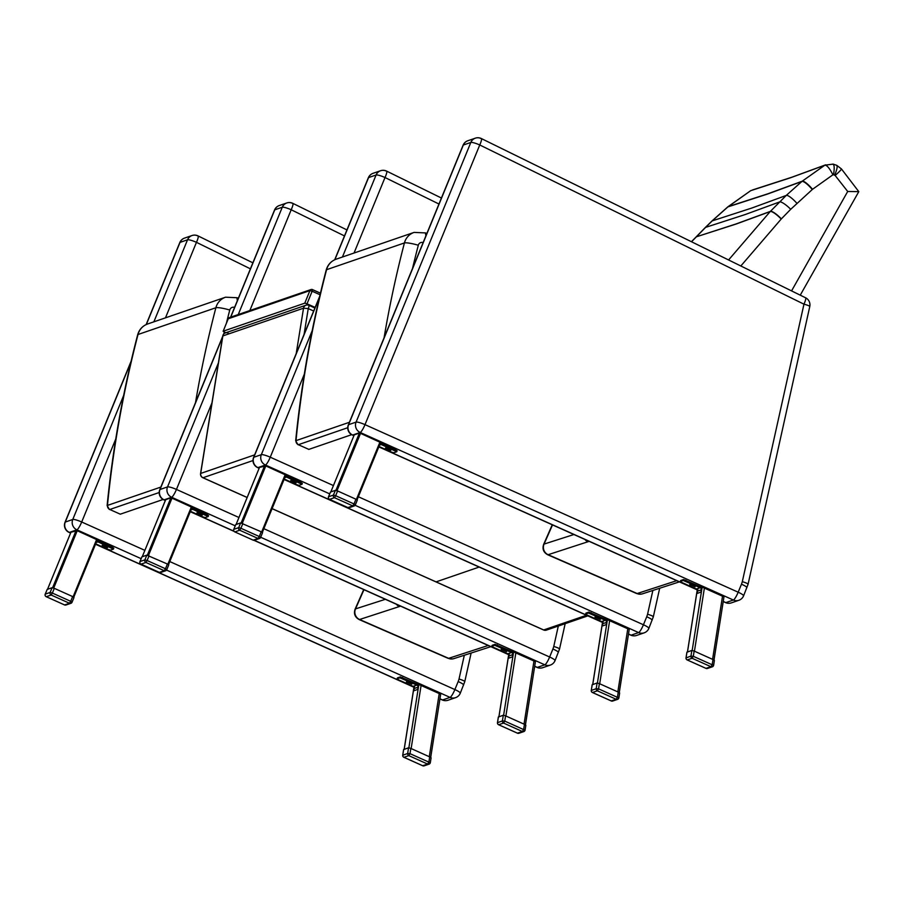 <?xml version="1.0" encoding="UTF-8"?>
<svg xmlns="http://www.w3.org/2000/svg" width="904" height="904" viewBox="0 0 904 904"><rect width="100%" height="100%" fill="white"/><g stroke="black" fill="none" stroke-linecap="round" stroke-linejoin="round"><path stroke-width="1.36" d="M304.083 334.39L308.241 308.592A3.932 0.734 -65.9 0 0 308.908 305.315L308.908 305.315A3.932 0.734 -65.9 0 0 308.772 305.326A3.932 3.808 71 0 0 306.027 305.19L306.027 305.19A3.932 3.808 71 0 0 303.529 308.196L308.241 308.592L313.677 311.021M222.825 336.13L222.859 335.926A3.932 3.808 -109 0 1 225.356 332.921L225.356 332.921A3.932 3.808 -109 0 1 228.102 333.045M200.654 473.639L222.859 335.926L303.529 308.196L296.218 353.554M543.485 629.862A3.932 0.734 -65.9 0 0 543.575 629.964L543.575 629.964A3.932 0.734 -65.9 0 0 543.711 629.964L435.841 581.769M247.154 497.46L202.993 477.73A3.932 0.734 114.1 0 1 202.846 477.73A3.932 0.734 114.1 0 1 202.756 477.617M253.007 460.543L202.993 477.73A3.932 3.808 -109 0 1 200.688 473.425L254.645 454.881M272.093 508.669L543.575 629.964A3.932 3.932 0 0 0 546.457 630.099L546.457 630.099A3.932 3.808 -109 0 1 543.711 629.964L586.493 615.262M312.411 289.596A1.966 1.898 71 0 0 311.044 289.529L311.044 289.529A1.966 1.898 71 0 0 309.914 290.602L312.151 291.235L312.411 289.596M228.26 318.762L309.914 290.602L304.784 303.168L307.021 303.8L312.151 291.235L320.061 294.76M228.305 318.649A1.966 1.898 -109 0 1 229.435 317.575L229.435 317.575A1.966 1.966 0 0 0 228.249 318.694L223.175 331.214L228.305 318.649M225.797 332.762L223.118 331.259M304.784 303.168L223.175 331.214M315.146 307.428L307.021 303.8M163.115 499.471L120.288 514.184L109.791 509.494A3.932 3.808 -109 0 1 107.452 505.426L107.124 505.539C112.887 447.695 123.068 390.777 137.668 334.774A11.808 1.684 -165.4 0 1 138.018 334.503A15.741 15.232 -109 0 1 147.668 323.96C142.538 325.892 139.205 329.497 137.668 334.774M237.334 300.682L236.882 297.698L238.373 298.162M453.085 658.835A7.865 7.582 -96.6 0 1 452.384 658.959A7.865 7.582 -96.6 0 1 452.316 658.959A7.865 7.582 -96.6 0 1 448.486 658.372L452.384 658.959M453.921 658.609A7.865 7.537 -107.2 0 1 448.633 658.338L448.486 658.372M490.827 646.665L453.785 658.654A7.865 7.537 -107.2 0 1 453.785 658.654L452.316 658.959M488.386 645.411L448.633 658.338L359.577 619.5A7.865 7.56 -109.2 0 1 355.475 608.9L355.114 609.115C353.577 613.714 354.922 617.195 359.148 619.556L359.555 619.511A7.865 7.537 -107.2 0 1 355.521 608.889L363.962 589.702M385.364 599.307L355.521 608.889M351.667 434.666L308.84 449.39L298.343 444.7A3.932 3.808 -109 0 1 296.003 440.632L295.676 440.734C301.439 382.9 311.62 325.982 326.22 269.98A11.808 1.684 -165.4 0 1 326.57 269.697A15.741 15.232 -109 0 1 336.22 259.154C331.09 261.087 327.756 264.691 326.22 269.98M425.886 235.887L425.434 232.904L426.925 233.356M641.637 594.03A7.865 7.582 -96.6 0 1 637.037 593.578L640.936 594.154M642.473 593.815A7.865 7.537 -107.2 0 1 637.184 593.532L637.037 593.578M679.379 581.871L642.337 593.86A7.865 7.537 -107.2 0 1 642.337 593.86L640.868 594.165M676.938 580.605L637.184 593.532L548.129 554.706A7.865 7.56 -109.2 0 1 544.027 544.095L543.666 544.321C542.129 548.909 543.473 552.389 547.7 554.762L548.106 554.706A7.865 7.537 -107.2 0 1 544.072 544.084L544.027 544.095M740.828 265.979L781.192 219.05L790.717 209.287L812.538 189.298L832.923 174.8C829.623 168.325 826.934 165.116 824.866 165.183L790.604 177.738L750.715 190.665L727.923 206.88L767.677 193.998L801.904 181.455L786.22 195.445L770.208 211.547L728.579 259.968M796.853 203.276A11.808 2.735 -132.7 0 0 786.22 195.445L752.004 207.976L712.239 220.87L727.923 206.88A11.808 2.78 49.2 0 0 727.63 207.027L711.923 221.028A11.808 2.735 47.3 0 1 712.239 220.87L705.606 227.367L745.371 214.485L779.576 201.954A11.808 2.667 -136.2 0 1 790.717 209.287M781.361 218.87A11.808 2.689 -135.2 0 0 770.377 211.389L736.161 223.909L696.396 236.803L705.606 227.367A11.808 2.667 43.8 0 0 705.267 227.559L696.069 236.984A11.808 2.689 44.8 0 1 696.396 236.803L736.003 224.079L770.208 211.547A11.808 2.689 -135.1 0 1 781.192 219.05M691.526 241.763L696.238 236.972A11.808 2.689 44.9 0 0 695.91 237.153L691.424 241.718M573.916 534.513L544.072 544.084L552.513 524.896M832.923 174.8L833.522 174.721C834.584 168.2 834.369 164.675 832.878 164.144L824.866 165.183L802.164 181.229L767.937 193.772L728.183 206.654A11.808 2.768 49.1 0 0 727.889 206.801L727.63 207.027M833.522 174.721L835.149 175.478L847.703 191.478L858.8 191.637L800.255 295.167M812.538 189.298A11.808 2.768 -130.9 0 0 802.164 181.229L801.904 181.455A11.808 2.78 -130.8 0 1 812.255 189.535M858.8 191.637L841.432 168.924L836.788 165.353L833.183 164.121L824.866 165.183M834.72 175.15C837.228 168.924 837.782 165.658 836.403 165.342M835.149 175.478C840.121 171.048 842.11 168.856 841.104 168.912M464.283 655.377L459.029 679.017A43.448 42.047 -109 0 1 458.17 681.559L454.881 689.571A7.865 1.469 114.2 0 1 450.068 697.391A7.865 7.616 71 0 0 455.571 697.651L455.571 697.651A7.865 7.865 0 0 0 460.294 693.198A7.865 1.333 -157.7 0 0 454.881 689.571L169.805 561.565M460.068 693.379A7.865 1.333 -157.7 0 0 460.294 693.198L464.769 681.65L471.097 653.196M448.068 700.238L448.068 700.238A7.865 7.616 -109 0 1 442.564 699.967A7.865 1.469 114.2 0 1 442.282 699.967A7.865 7.865 0 0 0 448.068 700.238L455.571 697.651M144.877 550.366L81.699 522.003A7.865 1.333 -157.7 0 0 72.772 519.472A7.865 7.616 71 0 0 76.885 529.823A7.865 1.469 -65.8 0 0 81.699 522.003L115.768 438.971M69.099 532.399A7.865 1.469 -65.8 0 0 69.382 532.399A7.865 7.616 -109 0 1 65.269 522.06A7.865 1.333 -157.7 0 0 65.043 522.229A7.865 7.865 0 0 0 69.099 532.399L70.58 533.066M146.335 324.479L180.032 242.385A7.865 1.333 -157.7 0 0 179.794 242.566L146.143 324.57M252.871 262.827L198.055 235.91A7.865 7.865 0 0 0 192.021 235.526L192.021 235.526A7.865 7.616 71 0 1 197.773 235.91A7.865 1.424 116.2 0 1 198.055 235.91A7.865 1.424 116.2 0 1 196.462 242.328A7.865 1.333 -157.7 0 0 187.535 239.809L153.872 321.824M459.029 679.017C463.402 680.373 465.244 681.311 464.543 681.831M458.17 681.559C462.373 683.447 464.114 684.678 463.402 685.243M184.518 238.114L192.021 235.526A7.865 7.616 71 0 0 187.535 239.809L180.032 242.385A7.865 7.616 -109 0 1 184.518 238.114L184.518 238.114A7.865 7.865 0 0 0 179.794 242.566M558.31 626.02L553.768 646.462A43.448 42.047 -109 0 1 552.92 648.993L549.632 657.005A7.865 1.469 114.2 0 1 544.807 664.824A7.865 7.616 71 0 0 550.31 665.095L550.31 665.095A7.865 7.865 0 0 0 555.033 660.643A7.865 1.333 -157.7 0 0 549.632 657.005L263.878 528.693M554.807 660.813A7.865 1.333 -157.7 0 0 555.033 660.643L559.519 649.095L565.169 623.67M542.807 667.672L542.807 667.672A7.865 7.616 -109 0 1 537.304 667.401A7.865 1.469 114.2 0 1 537.021 667.412A7.865 7.865 0 0 0 542.807 667.672L550.31 665.095M238.938 517.495L176.45 489.437A7.865 1.333 -157.7 0 0 167.522 486.917A7.865 7.616 71 0 0 171.624 497.256A7.865 1.469 -65.8 0 0 176.45 489.437L211.954 402.89M163.839 499.844A7.865 1.469 -65.8 0 0 164.121 499.833A7.865 7.616 -109 0 1 160.019 489.493A7.865 1.333 -157.7 0 0 159.782 489.674A7.865 7.865 0 0 0 163.839 499.844L165.33 500.511M230.746 317.123L274.771 209.818A7.865 1.333 -157.7 0 0 274.545 209.999L230.565 317.191M346.944 229.932L292.794 203.343A7.865 7.865 0 0 0 286.771 202.971L286.771 202.971A7.865 7.616 71 0 1 292.512 203.343A7.865 1.424 116.2 0 1 292.794 203.343A7.865 1.424 116.2 0 1 291.201 209.762A7.865 1.333 -157.7 0 0 282.274 207.242L238.249 314.547M553.768 646.462C558.152 647.818 559.994 648.756 559.282 649.264M552.92 648.993C557.124 650.88 558.864 652.112 558.141 652.688M279.268 205.547L286.771 202.971A7.865 7.616 71 0 0 282.274 207.242L274.771 209.818A7.865 7.616 -109 0 1 279.268 205.547L279.268 205.547A7.865 7.865 0 0 0 274.545 209.999M652.835 590.572L647.58 614.223A43.448 42.047 -109 0 1 646.722 616.754L643.433 624.766A7.865 1.469 114.2 0 1 638.619 632.585A7.865 7.616 71 0 0 644.123 632.856L644.123 632.856A7.865 7.865 0 0 0 648.846 628.404A7.865 1.333 -157.7 0 0 643.433 624.766L358.357 496.759M648.62 628.585A7.865 1.333 -157.7 0 0 648.846 628.404L653.321 616.856L659.649 588.402M636.619 635.433L636.619 635.433A7.865 7.616 -109 0 1 631.116 635.173A7.865 1.469 114.2 0 1 630.834 635.173A7.865 7.865 0 0 0 636.619 635.433L644.123 632.856M333.429 485.561L270.251 457.198A7.865 1.333 -157.7 0 0 261.324 454.678A7.865 7.616 71 0 0 265.437 465.018A7.865 1.469 -65.8 0 0 270.251 457.198L304.32 374.177M257.651 467.605A7.865 1.469 -65.8 0 0 257.934 467.594A7.865 7.616 -109 0 1 253.821 457.254A7.865 1.333 -157.7 0 0 253.595 457.435A7.865 7.865 0 0 0 257.651 467.605L259.132 468.272M334.887 259.685L368.583 177.579A7.865 1.333 -157.7 0 0 368.346 177.76L334.695 259.776M441.423 198.032L386.607 171.105A7.865 7.865 0 0 0 380.573 170.732L380.573 170.732A7.865 7.616 71 0 1 386.324 171.116A7.865 1.424 116.2 0 1 386.607 171.105A7.865 1.424 116.2 0 1 385.014 177.523A7.865 1.333 -157.7 0 0 376.087 175.003L342.424 257.03M647.58 614.223C651.953 615.579 653.795 616.517 653.095 617.025M646.722 616.754C650.925 618.641 652.665 619.873 651.953 620.449M373.069 173.308L380.573 170.732A7.865 7.616 71 0 0 376.087 175.003L368.583 177.579A7.865 7.616 -109 0 1 373.069 173.308L373.069 173.308A7.865 7.865 0 0 0 368.346 177.76M743.359 596.019A7.865 1.333 -157.7 0 0 743.585 595.838L748.071 584.289L809.769 306.546A7.865 1.062 -167.5 0 0 803.961 304.185L742.32 581.656A43.448 42.047 -109 0 1 741.472 584.199L738.184 592.21A7.865 1.469 114.2 0 1 733.359 600.03A7.865 7.616 71 0 0 738.862 600.29L738.862 600.29A7.865 7.865 0 0 0 743.585 595.838A7.865 1.333 -157.7 0 0 738.184 592.21L365.001 424.643A7.865 1.333 -157.7 0 0 356.074 422.111A7.865 7.616 71 0 0 360.176 432.462A7.865 1.469 -65.8 0 0 365.001 424.643L479.753 144.968A7.865 1.333 -157.7 0 0 470.826 142.448L356.074 422.111L348.571 424.699A7.865 1.333 -157.7 0 0 348.334 424.88A7.865 7.865 0 0 0 352.39 435.039A7.865 1.469 -65.8 0 0 352.673 435.039A7.865 7.616 -109 0 1 348.571 424.699L463.323 145.024A7.865 1.333 -157.7 0 0 463.097 145.205L348.334 424.88M731.359 602.878L731.359 602.878A7.865 7.616 -109 0 1 725.856 602.606A7.865 1.469 114.2 0 1 725.573 602.606A7.865 7.865 0 0 0 731.359 602.878L738.862 600.29M742.32 581.656C746.704 583.012 748.546 583.95 747.834 584.47M741.472 584.199C745.676 586.086 747.416 587.317 746.693 587.894M467.82 140.753L475.323 138.165A7.865 7.865 0 0 1 481.346 138.549A7.865 1.424 116.2 0 1 479.753 144.968L803.961 304.185A7.865 1.424 -63.8 0 0 805.554 297.766L481.346 138.549A7.865 1.424 116.2 0 0 481.064 138.549A7.865 7.616 71 0 0 470.826 142.448L463.323 145.024A7.865 7.616 -109 0 1 467.82 140.753L467.82 140.753A7.865 7.865 0 0 0 463.097 145.205M113.418 549.044L113.802 548.186L112.458 547.282L97.429 540.535A1.966 1.898 71 0 0 97.101 540.422M96.513 541.835A1.966 1.898 -109 0 1 97.96 541.88L113.418 549.123L110.548 550.129L108.322 549.496L95.7 543.835M107.553 547.666L102.175 545.361L107.553 547.666M47.528 589.272L70.941 532.207L77.247 530.727L97.316 539.891L73.778 597.194L97.316 539.891M208.157 516.489L208.553 515.63L207.197 514.715L192.179 507.969A1.966 1.898 71 0 0 191.84 507.856M191.264 509.28A1.966 1.898 -109 0 1 192.71 509.314L208.169 516.557L205.298 517.574L203.061 516.941L190.439 511.268M202.293 515.111L196.925 512.805L202.293 515.111M165.692 499.686L170.867 497.844L171.986 498.16L192.066 507.325L168.528 564.638L192.066 507.325M301.97 484.25L302.354 483.391L301.009 482.476L285.98 475.73A1.966 1.898 71 0 0 285.653 475.617M285.065 477.041A1.966 1.898 -109 0 1 286.512 477.075L301.97 484.318L299.1 485.335L296.874 484.702L284.251 479.03M296.105 482.872L290.726 480.566L296.105 482.872M236.08 524.478L259.493 467.402L265.799 465.922L285.867 475.086L262.329 532.399L285.867 475.086M396.709 451.684L397.105 450.825L395.749 449.921L380.731 443.175A1.966 1.898 71 0 0 380.392 443.062M379.816 444.474A1.966 1.898 -109 0 1 381.262 444.519L396.72 451.763L393.85 452.768L391.613 452.147L378.991 446.474M390.844 450.305L385.477 448L390.844 450.305M354.244 434.88L359.419 433.05L360.538 433.366L380.618 442.531L357.08 499.833L380.618 442.531M46.172 596.651L64.557 604.945A1.966 1.966 0 0 0 66.003 605.002L66.003 605.002A1.966 1.898 -109 0 1 64.625 604.945L64.512 604.889M47.155 589.498L45.2 594.165A1.966 1.966 0 0 0 46.217 596.708L64.625 604.945L69.506 603.262A1.966 1.898 71 0 0 70.874 603.33L70.874 603.33A1.966 1.898 71 0 0 72.004 602.256L70.704 601.307L69.506 603.262L51.166 595.024L52.364 593.069L50.138 592.448A1.966 1.898 71 0 0 51.166 595.024L46.285 596.708A1.966 1.898 -109 0 1 45.256 594.12L45.211 594.244M47.144 589.431L52.082 587.713L54.308 588.334L72.648 596.572L74.004 597.476L72.049 602.143M140.911 564.085L159.296 572.379A1.966 1.966 0 0 0 160.742 572.447L160.742 572.447A1.966 1.898 -109 0 1 159.364 572.379L159.251 572.322M141.894 556.943L139.95 561.599A1.966 1.966 0 0 0 140.956 564.141L159.364 572.379L164.245 570.707A1.966 1.898 71 0 0 165.624 570.774L165.624 570.774A1.966 1.898 71 0 0 166.743 569.701L165.455 568.752L164.245 570.707L145.906 562.469L147.115 560.514L144.877 559.881A1.966 1.898 71 0 0 145.906 562.469L141.024 564.141A1.966 1.898 -109 0 1 140.007 561.553L139.962 561.678M141.883 556.864L146.821 555.146L167.398 564.017L168.743 564.921L166.788 569.588M234.724 531.846L253.109 540.14A1.966 1.966 0 0 0 254.555 540.208L254.555 540.208A1.966 1.898 -109 0 1 253.176 540.14L253.063 540.095M235.707 524.704L233.752 529.371A1.966 1.966 0 0 0 234.769 531.902L253.176 540.14L258.058 538.468A1.966 1.898 71 0 0 259.425 538.535L259.425 538.535A1.966 1.898 71 0 0 260.555 537.462L259.256 536.513L258.058 538.468L239.718 530.23L240.916 528.275L238.69 527.642A1.966 1.898 71 0 0 239.718 530.23L234.837 531.902A1.966 1.898 -109 0 1 233.808 529.326L233.763 529.439M235.695 524.625L240.633 522.907L261.2 531.778L262.555 532.682L260.601 537.349M329.463 499.29L347.848 507.585A1.966 1.966 0 0 0 349.294 507.652L349.294 507.652A1.966 1.898 -109 0 1 347.916 507.585L347.803 507.528M330.446 492.138L328.491 496.804A1.966 1.966 0 0 0 329.508 499.347L347.916 507.585L352.797 505.901A1.966 1.898 71 0 0 354.176 505.969L354.176 505.969A1.966 1.898 71 0 0 355.295 504.907L354.006 503.946L352.797 505.901L334.457 497.675L335.666 495.72L333.429 495.087A1.966 1.898 71 0 0 334.457 497.675L329.576 499.347A1.966 1.898 -109 0 1 328.559 496.759L328.514 496.884M330.435 492.07L335.373 490.352L337.61 490.974L355.95 499.211L357.295 500.115L355.34 504.782M430.666 757.405L440.677 694.204L418.857 684.486L417.625 689.469L413.874 690.769L414.631 685.944M406.427 681.876L411.806 684.181L406.427 681.876M418.371 684.746A1.966 1.898 -109 0 0 417.863 684.418L400.28 676.893L399.907 677.83L416.834 685.062L413.083 686.351L398.381 679.751L397.037 678.836L397.421 677.977M417.987 687.198L417.625 689.469L413.874 690.769L414.235 688.498L417.987 687.198A1.966 1.898 71 0 0 416.834 685.062M399.907 677.83L397.093 678.791M413.083 686.351A1.966 1.898 -109 0 1 414.235 688.498M400.28 676.893L397.466 677.864M525.405 724.838L535.417 661.649L513.596 651.931L512.376 656.914L508.624 658.202L509.381 653.377M501.178 649.309L506.556 651.626L501.178 649.309M513.122 652.191A1.966 1.898 -109 0 0 512.613 651.852L495.03 644.337L494.646 645.264L511.585 652.496L507.833 653.784L493.132 647.185L491.776 646.281L492.171 645.422M512.726 654.643L512.376 656.914L508.624 658.202L508.975 655.931L512.726 654.643A1.966 1.898 71 0 0 511.585 652.496M494.646 645.264L491.832 646.236M507.833 653.784A1.966 1.898 -109 0 1 508.975 655.931M495.03 644.337L492.217 645.298M619.217 692.6L629.229 629.41L607.409 619.692L606.177 624.675L602.426 625.963L603.183 621.138M594.979 617.07L600.358 619.387L594.979 617.07M606.923 619.952A1.966 1.898 -109 0 0 606.414 619.613L588.832 612.098L588.459 613.025L605.386 620.257L601.635 621.545L586.933 614.946L585.589 614.042L585.973 613.183M606.539 622.404L606.177 624.675L602.426 625.963L602.787 623.692L606.539 622.404A1.966 1.898 71 0 0 605.386 620.257M588.459 613.025L585.645 613.997M601.635 621.545A1.966 1.898 -109 0 1 602.787 623.692M588.832 612.098L586.018 613.059M713.957 660.044L723.968 596.843L702.148 587.125L700.928 592.109L697.176 593.408L697.933 588.583M689.729 584.515L695.108 586.82L689.729 584.515M701.673 587.385A1.966 1.898 -109 0 0 701.165 587.058L683.582 579.532L683.198 580.47L700.137 587.702L696.385 588.99L681.684 582.391L680.328 581.475L680.723 580.617M701.278 589.849L700.928 592.109L697.176 593.408L697.526 591.137L701.278 589.849A1.966 1.898 71 0 0 700.137 587.702M683.198 580.47L680.384 581.43M696.385 588.99A1.966 1.898 -109 0 1 697.526 591.137M683.582 579.532L680.769 580.504M403.647 749.597L408.551 747.777L407.659 753.473A1.966 1.898 71 0 0 408.8 755.62L410.009 753.665L407.659 753.473L402.766 755.258M428.869 762.129L427.66 764.083A1.966 1.898 71 0 0 430.281 762.648L428.869 762.129L429.694 756.897L410.834 748.422L410.009 753.665L428.869 762.129M408.551 747.777L410.834 748.422M429.694 756.897L431.095 757.812L430.304 762.535M403.805 757.236L403.93 757.292A1.966 1.898 -109 0 1 402.777 755.145L403.67 749.45M403.613 749.506L402.721 755.19A1.966 1.966 0 0 0 403.851 757.292L422.71 765.767A1.966 1.966 0 0 0 424.157 765.835A1.966 1.898 -109 0 1 422.789 765.767L403.93 757.292L408.8 755.62L427.66 764.083L422.665 765.711M498.398 717.041L503.302 715.211L502.398 720.917A1.966 1.898 71 0 0 503.551 723.053L504.748 721.098L502.398 720.917L497.505 722.691M523.608 729.573L522.41 731.528A1.966 1.898 71 0 0 525.032 730.082L523.608 729.573L524.444 724.33L505.585 715.866L504.748 721.098L523.608 729.573M503.302 715.211L505.585 715.866M524.444 724.33L525.846 725.257L525.043 729.98M498.556 724.68L498.669 724.737A1.966 1.898 -109 0 1 497.516 722.59L498.42 716.883M498.364 716.94L497.46 722.635A1.966 1.966 0 0 0 498.601 724.737L517.461 733.2A1.966 1.966 0 0 0 518.907 733.268A1.966 1.898 -109 0 1 517.529 733.2L498.669 724.737L503.551 723.053L522.41 731.528L517.416 733.155M592.199 684.803L597.103 682.972L596.211 688.678A1.966 1.898 71 0 0 597.352 690.814L598.561 688.859L596.211 688.678L591.318 690.453M617.421 697.334L616.212 699.289A1.966 1.898 71 0 0 618.833 697.843L617.421 697.334L618.246 692.091L599.386 683.627L598.561 688.859L617.421 697.334M597.103 682.972L599.386 683.627M618.246 692.091L619.647 693.018L618.856 697.741M592.357 692.441L592.482 692.498A1.966 1.898 -109 0 1 591.329 690.351L592.222 684.644M592.165 684.701L591.272 690.396A1.966 1.966 0 0 0 592.402 692.498L611.262 700.962A1.966 1.966 0 0 0 612.709 701.029A1.966 1.898 -109 0 1 611.341 700.962L592.482 692.498L597.352 690.814L616.212 699.289L611.217 700.916M686.95 652.236L691.854 650.417L690.95 656.112A1.966 1.898 71 0 0 692.102 658.259L693.3 656.304L690.95 656.112L686.057 657.897M712.16 664.768L710.962 666.723A1.966 1.898 71 0 0 713.584 665.287L712.16 664.768L712.996 659.536L694.136 651.061L693.3 656.304L712.16 664.768M691.854 650.417L694.136 651.061M712.996 659.536L714.397 660.451L713.595 665.174M687.108 659.875L687.221 659.931A1.966 1.898 -109 0 1 686.068 657.796L686.972 652.089M686.916 652.146L686.012 657.829A1.966 1.966 0 0 0 687.153 659.931L706.013 668.406A1.966 1.966 0 0 0 707.459 668.474A1.966 1.898 -109 0 1 706.08 668.406L687.221 659.931L692.102 658.259L710.962 666.723L705.967 668.35M479.165 567.068L436.067 581.882L272.115 508.613M320.434 293.178L312.535 289.653M120.288 514.184L109.791 509.494L159.194 492.522M160.855 487.075L107.452 505.426A1102.349 1066.754 -109 0 1 138.018 334.503L215.875 307.744A11.808 1.684 14.6 0 1 229.763 310.027A3.932 3.808 -109 0 1 234.577 307.394M236.938 297.721L225.537 297.201A15.741 15.232 71 0 0 215.875 307.744A1102.349 1066.754 71 0 0 195.513 402.596M223.989 333.203A1090.54 1055.33 -109 0 1 224.26 332.073M226.429 323.146A1090.54 1055.33 -109 0 1 229.763 310.027M396.381 604.256A7.865 7.616 71 0 0 399.376 606.55L400.574 606.143M359.577 619.5L399.376 606.55M308.84 449.39L298.343 444.7L347.746 427.716M349.407 422.281L296.003 440.632A1102.349 1066.754 -109 0 1 326.57 269.697L404.427 242.939A11.808 1.684 14.6 0 1 418.315 245.233A3.932 3.808 -109 0 1 423.128 242.588M425.49 232.916L414.088 232.396A15.741 15.232 71 0 0 404.427 242.939A1102.349 1066.754 71 0 0 384.064 337.802M412.54 268.398A1090.54 1055.33 -109 0 1 418.315 245.233M727.776 206.937A11.808 2.768 49.1 0 1 727.889 206.801L750.67 190.687M847.703 191.478L791.565 290.896M584.933 539.462A7.865 7.616 71 0 0 587.928 541.756L589.125 541.338M548.129 554.706L587.928 541.756M166.562 570.085L450.068 697.391L442.564 699.967L439.954 698.792M70.625 532.964L69.382 532.399L76.885 529.823L141.148 558.672M123.633 395.523L72.772 519.472L65.269 522.06L130.922 362.052M404.156 749.28L413.953 687.119L95.564 544.163M165.477 317.835L196.462 242.328L250.408 268.827M260.68 537.247L544.807 664.824L537.304 667.401L534.693 666.237M165.375 500.398L164.121 499.833L171.624 497.256L235.209 525.812M218.418 362.888L167.522 486.917L160.019 489.493L222.587 337M223.898 333.813L224.554 332.209M498.906 716.725L508.703 654.552L254.216 540.287M233.921 531.179L190.315 511.596M249.843 310.558L291.201 209.762L344.481 235.933M355.114 505.291L638.619 632.585L631.116 635.173L628.506 633.998M259.177 468.159L257.934 467.594L265.437 465.018L329.7 493.878M312.185 330.717L261.324 454.678L253.821 457.254L319.474 297.246M592.708 684.486L602.505 622.325L284.116 479.357M354.029 253.041L385.014 177.523L438.96 204.022M353.927 435.604L352.673 435.039L360.176 432.462L733.359 600.03L725.856 602.606L723.245 601.431M687.458 651.92L697.255 589.758L378.866 446.802M112.458 547.282L112.073 548.208M96.265 542.468L97.96 541.88M47.55 589.261L70.964 532.185M76.128 530.411L52.601 587.747M53.709 588.086L77.247 530.727M96.638 539.439L73.111 596.787M207.197 514.715L206.813 515.653M191.004 509.901L192.71 509.314M165.681 499.641L142.267 556.717L165.714 499.618M170.867 497.844L147.352 555.18M148.448 555.531L171.986 498.16M191.388 506.873L167.85 564.232M301.009 482.476L300.625 483.414M284.816 477.662L286.512 477.075M236.102 524.467L259.516 467.379M264.68 465.616L241.153 522.941M242.261 523.292L265.799 465.922M285.189 474.634L261.663 531.993M395.749 449.921L395.364 450.847M379.556 445.107L381.262 444.519M330.841 491.9L354.266 434.824L330.819 491.912M359.419 433.05L335.904 490.386M337 490.725L360.538 433.366M379.94 442.079L356.402 499.426M72.648 596.572L70.704 601.307L52.364 593.069L54.308 588.334M52.082 587.713L50.138 592.448L45.256 594.12L47.2 589.385M167.398 564.017L165.455 568.752L147.115 560.514L149.058 555.779M146.821 555.146L144.877 559.881L140.007 561.553L141.951 556.819M261.2 531.778L259.256 536.513L240.916 528.275L242.86 523.54M240.633 522.907L238.69 527.642L233.808 529.326L235.752 524.58M355.95 499.211L354.006 503.946L335.666 495.72L337.61 490.974M335.373 490.352L333.429 495.087L328.559 496.759L330.502 492.025M439.276 693.289L429.276 756.704M404.212 749.269L413.998 687.187M411.139 748.568L421.14 685.142M418.857 684.486L408.879 747.777M402.133 678.463L402.517 677.525M534.015 660.722L524.026 724.149M498.951 716.702L508.737 654.62M505.89 716.002L515.879 652.586M513.596 651.931L503.63 715.211M496.884 645.897L497.268 644.959M627.828 628.483L617.827 691.91M592.764 684.464L602.55 622.381M599.691 683.763L609.691 620.347M607.409 619.692L597.431 682.972M590.685 613.658L591.069 612.731M722.567 595.928L712.578 659.344M687.503 651.908L697.289 589.826M694.441 651.208L704.431 587.781M702.148 587.125L692.181 650.417M685.435 581.102L685.82 580.165M314.908 308.004L308.908 305.315A3.932 3.932 0 0 0 306.027 305.19L225.356 332.921A3.932 3.932 0 0 0 222.746 336.005L200.564 473.515A3.932 3.932 0 0 0 202.846 477.73L247.131 497.516M587.849 615.873L546.457 630.099M320.445 293.156L312.49 289.596A1.966 1.966 0 0 0 311.044 289.529L229.435 317.575M109.452 509.54L107.124 505.539M147.668 323.96L225.537 297.201M363.702 589.589L355.114 609.115M359.148 619.556L448.101 658.327M298.004 444.734L295.676 440.734M336.22 259.154L414.088 232.396M711.923 221.028L705.267 227.559M552.254 524.783L543.666 544.321M547.7 554.762L636.653 593.532M752.546 189.953L791.927 177.195L825.68 164.822M65.043 522.229L131.125 361.171M442.282 699.967L439.932 698.916M413.942 687.243L95.519 544.264M159.782 489.674L222.689 336.378M223.627 334.107L224.429 332.152M537.021 667.412L534.682 666.361M508.681 654.677L253.979 540.309M234.057 531.371L190.269 511.709M253.595 457.435L319.677 296.376M630.834 635.173L628.483 634.122M602.493 622.449L284.071 479.47M725.573 602.606L723.234 601.555M697.233 589.883L378.821 446.904M353.882 435.705L352.39 435.039M809.769 306.546A7.865 7.865 0 0 0 805.554 297.766M113.418 549.123L113.802 548.186M208.169 516.557L208.553 515.63M301.97 484.318L302.354 483.391M396.72 451.763L397.105 450.825M66.003 605.002L70.874 603.33A1.966 1.966 0 0 0 72.06 602.222L74.004 597.476M160.742 572.447L165.624 570.774A1.966 1.966 0 0 0 166.799 569.656L168.743 564.921M254.555 540.208L259.425 538.535A1.966 1.966 0 0 0 260.612 537.417L262.555 532.682M349.294 507.652L354.176 505.969A1.966 1.966 0 0 0 355.351 504.861L357.295 500.115M440.677 694.204L430.711 757.428M397.037 678.836L397.41 677.91M535.417 661.649L525.45 724.872M491.776 646.281L492.16 645.343M629.229 629.41L619.263 692.634M585.589 614.042L585.961 613.104M723.968 596.843L714.002 660.067M680.328 581.475L680.712 580.549M424.157 765.835L429.038 764.151A1.966 1.966 0 0 0 430.338 762.603L431.095 757.812M518.907 733.268L523.789 731.596A1.966 1.966 0 0 0 525.088 730.036L525.846 725.257M612.709 701.029L617.59 699.357A1.966 1.966 0 0 0 618.89 697.798L619.647 693.018M707.459 668.474L712.341 666.79A1.966 1.966 0 0 0 713.64 665.242L714.397 660.451"/></g></svg>
